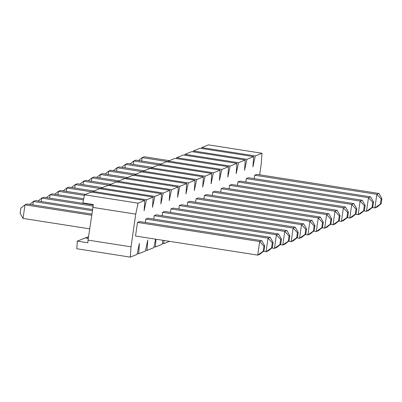 <?xml version="1.0" encoding="UTF-8"?>
<svg xmlns="http://www.w3.org/2000/svg" width="402" height="402" viewBox="0 0 402 402"><rect width="100%" height="100%" fill="white"/><g stroke="black" fill="none" stroke-linecap="round" stroke-linejoin="round"><path stroke-width="0.6" d="M145.368 222.467L145.861 219.045L147.971 218.196L270.149 237.306L268.039 238.155L145.861 219.045M162.106 215.723L162.599 212.301L164.709 211.452L286.887 230.562L284.777 231.411L162.599 212.301M178.845 208.98L179.342 205.558L181.448 204.703L303.626 223.819L301.52 224.668L179.342 205.558M195.588 202.236L196.081 198.809L198.191 197.96L320.369 217.075L318.258 217.924L196.081 198.809M212.326 195.493L212.819 192.066L214.929 191.216L337.107 210.331L334.997 211.181L212.819 192.066M229.065 188.749L229.562 185.322L231.668 184.473L353.85 203.588L351.74 204.437L229.562 185.322M245.808 182.005L246.3 178.578L248.411 177.729L370.589 196.844L368.478 197.694L246.3 178.578M131.022 246.833L88.048 240.11L93.375 204.548L82.842 202.899L84.586 194.794L138.092 203.161L135.735 214.115L131.022 246.833L130.313 257.124L137.037 254.416L139.393 243.461L138.685 253.752L145.408 251.044L147.76 240.089L147.057 250.381L153.78 247.672L155.609 239.155M155.961 239.21L155.423 247.009L162.147 244.3L163.006 240.311M164.011 240.466L163.795 243.637L169.523 241.331M201.573 148.474L201.764 147.584L255.27 155.956L261.993 153.247L261.29 163.534L259.662 174.81M255.27 155.956L252.918 166.91L253.627 156.619L200.121 148.248L193.397 150.956L246.903 159.328L253.627 156.619M246.903 159.328L244.547 170.282L245.255 159.991L191.749 151.619L185.026 154.328L238.532 162.699L245.255 159.991M238.532 162.699L236.18 173.654L236.884 163.363L183.377 154.991L176.654 157.7L230.16 166.071L236.884 163.363M230.16 166.071L227.808 177.026L228.517 166.735L175.011 158.363L168.287 161.071L221.793 169.443L228.517 166.735M221.793 169.443L219.437 180.397L220.145 170.106L166.639 161.735L159.916 164.443L213.422 172.815L220.145 170.106M213.422 172.815L211.065 183.769L211.774 173.478L158.267 165.106L151.544 167.815L205.05 176.187L211.774 173.478M205.05 176.187L202.698 187.141L203.402 176.85L149.901 168.478L143.177 171.187L196.684 179.558L203.402 176.85M196.684 179.558L194.327 190.513L195.035 180.222L141.529 171.85L134.806 174.558L188.312 182.93L195.035 180.222M188.312 182.93L185.955 193.885L186.664 183.593L133.157 175.222L126.434 177.93L179.94 186.302L186.664 183.593M179.94 186.302L177.589 197.256L178.292 186.965L124.786 178.594L118.067 181.302L171.574 189.674L178.292 186.965M171.574 189.674L169.217 200.628L169.925 190.337L116.419 181.965L109.696 184.674L163.202 193.045L169.925 190.337M163.202 193.045L160.845 204L161.554 193.709L108.048 185.342L101.324 188.046L154.83 196.417L161.554 193.709M154.83 196.417L152.479 207.372L153.182 197.08L99.676 188.714L92.957 191.422L146.464 199.789L153.182 197.08M146.464 199.789L144.107 210.743L144.815 200.452L91.309 192.086L84.586 194.794M138.092 203.161L144.815 200.452M254.175 178.634L254.672 175.207L256.777 174.357L378.96 193.473L376.85 194.322L254.672 175.207M237.436 185.377L237.929 181.95L240.039 181.101L362.217 200.216L360.112 201.065L237.929 181.95M220.698 192.121L221.19 188.694L223.301 187.845L345.479 206.96L343.368 207.809L221.19 188.694M203.955 198.864L204.452 195.437L206.558 194.588L328.741 213.703L326.63 214.552L204.452 195.437M187.216 205.608L187.709 202.186L189.819 201.332L311.997 220.447L309.887 221.296L187.709 202.186M170.478 212.351L170.971 208.929L173.081 208.08L295.259 227.19L293.148 228.04L170.971 208.929M153.735 219.095L154.232 215.673L156.338 214.824L278.516 233.934L276.41 234.783L154.232 215.673M263.983 250.954L264.717 245.853L263.928 246.17L263.194 251.27L263.983 250.954L259.818 254.275L257.707 255.124L135.529 236.014L137.489 222.417L139.6 221.567L261.777 240.677L259.667 241.527L137.489 222.417M88.048 240.11L87.867 242.788L77.335 241.14L76.807 248.753L130.313 257.124M201.764 147.584L208.487 144.876L261.993 153.247M193.206 151.845L193.397 150.956M184.835 155.217L185.026 154.328M176.463 158.589L176.654 157.7M168.096 161.961L168.287 161.071M159.725 165.338L159.916 164.443M151.353 168.709L151.544 167.815M142.986 172.081L143.177 171.187M134.615 175.453L134.806 174.558M126.243 178.825L126.434 177.93M117.876 182.196L118.067 181.302M109.505 185.568L109.696 184.674M101.133 188.94L101.324 188.046M92.767 192.312L92.957 191.422M88.294 238.411L85.274 237.939L77.335 241.14M85.686 238.004L88.551 236.617M92.761 207.392L135.735 214.115M163.795 243.637L162.338 243.411M155.423 247.009L153.971 246.783M147.057 250.381L145.599 250.155M88.329 238.18L85.701 237.768M138.685 253.752L137.228 253.526M168.157 161.674L142.182 157.609L144.293 156.76L169.282 160.669M381.111 198.96L380.372 204.06L381.166 203.744L381.9 198.643L381.111 198.96L376.85 194.322L374.89 207.914L372.297 207.512M138.514 160.539L142.182 157.609L141.69 161.036M381.166 203.744L377.001 207.065L374.89 207.914L380.372 204.06M381.9 198.643L378.96 193.473M159.785 165.046L133.811 160.981L135.921 160.132L160.911 164.041M372.739 202.337L372.006 207.432L372.795 207.115L373.528 202.015L372.739 202.337L368.478 197.694L366.518 211.291L363.931 210.884M130.142 163.91L133.811 160.981L133.318 164.408M372.795 207.115L368.629 210.437L366.518 211.291L372.006 207.432M373.528 202.015L370.589 196.844M151.418 168.418L125.444 164.353L127.55 163.503L152.544 167.413M364.368 205.708L363.634 210.804L364.423 210.487L365.162 205.387L364.368 205.708L360.112 201.065L358.152 214.663L355.559 214.256M121.771 167.282L125.444 164.353L124.947 167.78M364.423 210.487L360.257 213.809L358.152 214.663L363.634 210.804M365.162 205.387L362.217 200.216M143.047 171.79L117.072 167.724L119.183 166.875L144.172 170.785M356.001 209.08L355.262 214.176L356.056 213.859L356.79 208.759L356.001 209.08L351.74 204.437L349.78 218.035L347.187 217.628M113.404 170.654L117.072 167.724L116.58 171.151M356.056 213.859L351.891 217.186L349.78 218.035L355.262 214.176M356.79 208.759L353.85 203.588M134.675 175.161L108.701 171.096L110.811 170.247L135.801 174.156M347.629 212.452L346.896 217.547L347.685 217.231L348.418 212.13L347.629 212.452L343.368 207.809L341.409 221.407L338.816 220.999M105.033 174.026L108.701 171.096L108.208 174.523M347.685 217.231L343.519 220.557L341.409 221.407L346.896 217.547M348.418 212.13L345.479 206.96M126.308 178.533L100.329 174.468L102.44 173.619L127.434 177.528M339.258 215.824L338.524 220.919L339.313 220.603L340.052 215.502L339.258 215.824L334.997 211.181L333.042 224.778L330.449 224.371M96.661 177.398L100.329 174.468L99.837 177.895M339.313 220.603L335.147 223.929L333.042 224.778L338.524 220.919M340.052 215.502L337.107 210.331M117.937 181.905L91.963 177.845L94.068 176.991L119.062 180.9M330.891 219.196L330.153 224.296L330.946 223.974L331.68 218.874L330.891 219.196L326.63 214.552L324.67 228.15L322.077 227.743M88.294 180.769L91.963 177.845L91.47 181.267M330.946 223.974L326.781 227.301L324.67 228.15L330.153 224.296M331.68 218.874L328.741 213.703M109.565 185.277L83.591 181.217L85.701 180.367L110.691 184.277M322.52 222.567L321.786 227.668L322.575 227.346L323.308 222.246L322.52 222.567L318.258 217.924L316.299 231.522L313.706 231.115M79.923 184.141L83.591 181.217L83.098 184.639M322.575 227.346L318.409 230.673L316.299 231.522L321.786 227.668M323.308 222.246L320.369 217.075M101.198 188.649L75.219 184.588L77.33 183.739L102.324 187.649M314.148 225.939L313.414 231.039L314.203 230.718L314.942 225.622L314.148 225.939L309.887 221.296L307.932 234.894L305.339 234.487M71.551 187.513L75.219 184.588L74.727 188.01M314.203 230.718L310.037 234.044L307.932 234.894L313.414 231.039M314.942 225.622L311.997 220.447M92.827 192.02L66.853 187.96L68.958 187.111L93.952 191.02M305.776 229.311L305.043 234.411L305.837 234.09L306.57 228.994L305.776 229.311L301.52 224.668L299.56 238.265L296.967 237.858M63.184 190.885L66.853 187.96L66.36 191.382M305.837 234.09L301.671 237.416L299.56 238.265L305.043 234.411M306.57 228.994L303.626 223.819M84.455 195.392L58.481 191.332L60.591 190.483L85.581 194.392M297.41 232.683L296.676 237.783L297.465 237.461L298.199 232.366L297.41 232.683L293.148 228.04L291.189 241.637L288.596 241.23M54.813 194.256L58.481 191.332L57.988 194.754M297.465 237.461L293.299 240.788L291.189 241.637L296.676 237.783M298.199 232.366L295.259 227.19M83.48 199.925L50.109 194.704L52.22 193.854L83.727 198.784M289.038 236.054L288.304 241.155L289.093 240.833L289.832 235.738L289.038 236.054L284.777 231.411L282.817 245.009L280.229 244.602M46.441 197.628L50.109 194.704L49.617 198.126M289.093 240.833L284.928 244.16L282.817 245.009L288.304 241.155M289.832 235.738L286.887 230.562M93.043 206.1L41.743 198.075L43.848 197.226L93.289 204.96M280.666 239.426L279.933 244.527L280.727 244.205L281.46 239.11L280.666 239.426L276.41 234.783L274.45 248.381L271.858 247.974M38.069 201.005L41.743 198.075L41.245 201.497M280.727 244.205L276.556 247.531L274.45 248.381L279.933 244.527M281.46 239.11L278.516 233.934M92.294 210.663L33.371 201.447L35.482 200.598L92.46 209.512M272.3 242.798L271.566 247.898L272.355 247.577L273.089 242.481L272.3 242.798L268.039 238.155L266.079 251.752L263.486 251.345M29.703 204.377L33.371 201.447L32.879 204.869M272.355 247.577L268.189 250.903L266.079 251.752L271.566 247.898M273.089 242.481L270.149 237.306M20.1 213.241L20.834 208.146L24.999 204.819L23.04 218.417L20.1 213.241M91.631 215.241L24.999 204.819L27.11 203.97L91.797 214.09M89.671 228.838L23.04 218.417M263.194 251.27L257.707 255.124L259.667 241.527L263.928 246.17M264.717 245.853L261.777 240.677"/></g></svg>
